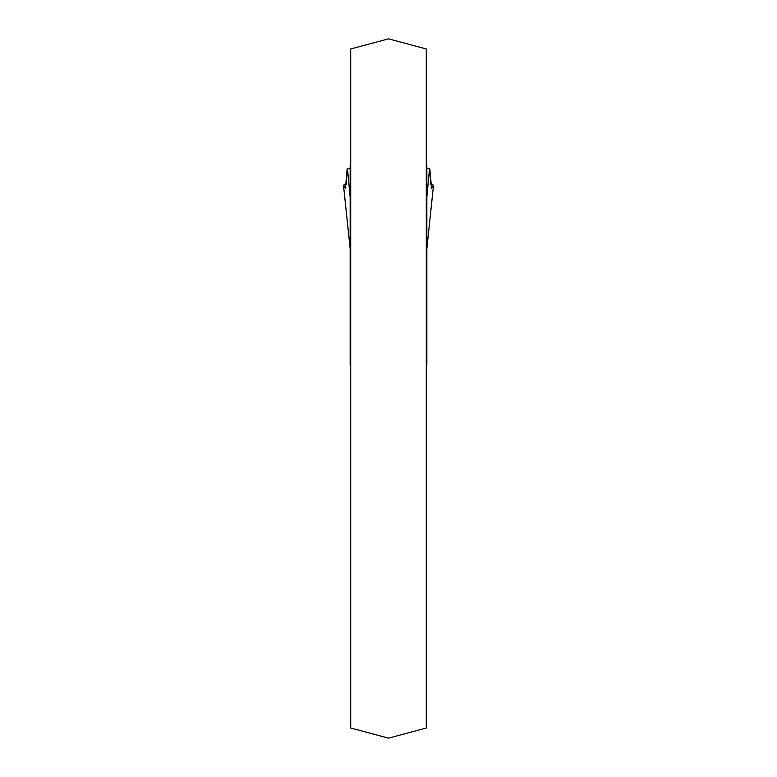 <?xml version="1.0" encoding="UTF-8"?>
<svg xmlns="http://www.w3.org/2000/svg" width="777" height="777" viewBox="0 0 777 777"><rect width="100%" height="100%" fill="white"/><g stroke="black" fill="none" stroke-linecap="round" stroke-linejoin="round"><path stroke-width="1.17" d="M426.282 48.97L426.282 728.03L388.5 738.15L350.718 728.03L350.718 48.97L388.5 38.85L426.282 48.97M350.718 165.423L350.155 165.423L350.155 364.811L350.718 364.811M350.155 246.416L350.718 250.476M350.155 348.106L350.718 347.902M426.282 364.811L426.845 364.811L426.845 165.423L426.282 165.423M426.282 347.902L426.845 348.106M426.845 249.466L426.282 250.476M426.845 248.64L433.517 185.149L431.565 188.316L429.846 168.988L426.845 168.551M350.155 168.551L347.154 168.988L345.435 188.316L343.483 185.149L350.155 248.64M343.463 185.091L346.338 184.411L347.154 168.988M429.846 168.988L430.662 184.411L433.537 185.091M347.455 168.58L350.155 197.173M426.845 197.173L429.545 168.58M350.155 211.014L350.718 211.014M426.282 211.014L426.845 211.014M350.155 212.587L350.718 212.587M426.282 212.587L426.845 212.587M350.155 186.597L350.718 186.597M426.282 186.597L426.845 186.597M350.155 171.707L350.718 171.707M426.282 171.707L426.845 171.707M350.155 169.765L350.718 169.765M426.282 169.765L426.845 169.765M350.155 166.443L350.718 166.443M426.282 166.443L426.845 166.443M344.891 187.762L345.872 187.762M431.128 187.762L432.109 187.762M350.155 360.188L350.718 360.188M426.282 360.188L426.845 360.188M350.155 351.534L350.718 351.534M426.282 351.534L426.845 351.534M343.463 185.111L350.155 248.747M433.537 185.111L426.845 248.747"/></g></svg>
